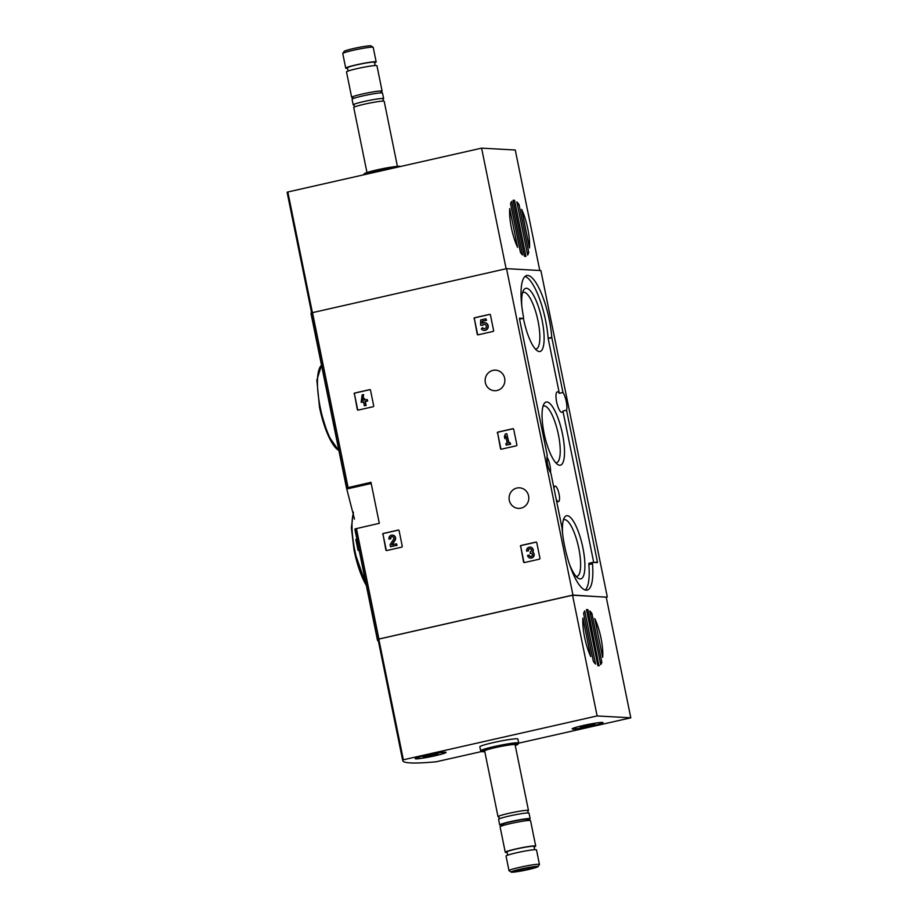 <?xml version="1.0" encoding="UTF-8"?>
<svg xmlns="http://www.w3.org/2000/svg" width="918" height="918" viewBox="0 0 918 918"><rect width="100%" height="100%" fill="white"/><g stroke="black" fill="none" stroke-linecap="round" stroke-linejoin="round"><path stroke-width="1.38" d="M382.703 534.379A0.78 0.746 93.2 0 1 383.276 533.461L398.205 530.076A0.78 0.746 93.2 0 1 399.089 530.673L402.256 546.233A0.78 0.746 93.2 0 1 401.682 547.162L386.753 550.536A0.78 0.746 93.2 0 1 385.87 549.939L383.036 534.402A0.78 0.746 93.2 0 1 383.609 533.473L398.538 530.099A0.78 0.746 93.2 0 1 398.573 530.088M520.391 546.405A0.78 0.746 93.2 0 1 520.965 545.476L535.894 542.102A0.78 0.746 93.2 0 1 536.778 542.699L539.945 558.259A0.78 0.746 93.2 0 1 539.371 559.177L524.43 562.562A0.78 0.746 93.2 0 1 523.547 561.965L520.724 546.417A0.78 0.746 93.2 0 1 521.298 545.499L536.227 542.125A0.78 0.746 93.2 0 1 536.25 542.113L535.894 542.102M359.167 550.272L358.204 550.49A180.617 13.621 -11.5 0 1 357.974 550.008L359.064 549.767L354.968 529.652A180.617 13.621 -11.5 0 1 355.071 528.906L379.306 523.317L370.975 482.329L346.729 487.917A180.617 13.621 168.5 0 0 346.637 488.663A180.617 13.621 168.5 0 0 346.763 489.007L354.497 519.095M606.259 597.205L572.947 595.059L377.539 639.353A180.617 13.621 168.5 0 0 377.447 640.098A180.617 13.621 168.5 0 0 378.423 641.154M572.947 595.059L506.541 268.653L311.133 312.946A180.617 13.621 168.5 0 0 311.03 313.692L346.637 488.663M516.891 488.043A10.293 9.868 -86.8 0 0 518.372 508.377A10.293 9.868 -86.8 0 0 528.791 498.646A10.293 9.868 -86.8 0 0 516.891 488.043M492.955 370.379A10.293 9.868 -86.8 0 0 494.423 390.712A10.293 9.868 -86.8 0 0 504.854 380.981A10.293 9.868 -86.8 0 0 492.955 370.379M474.055 318.672A0.78 0.746 93.2 0 1 474.629 317.754L489.558 314.369A0.78 0.746 93.2 0 1 490.441 314.966L493.609 330.526A0.78 0.746 93.2 0 1 493.035 331.455L478.106 334.829A0.78 0.746 93.2 0 1 477.222 334.232L474.388 318.695A0.78 0.746 93.2 0 1 474.962 317.766L489.891 314.392A0.78 0.746 93.2 0 1 489.925 314.381M497.326 433.032A0.78 0.746 93.2 0 1 497.9 432.103L512.829 428.729A0.78 0.746 93.2 0 1 513.713 429.326L516.88 444.886A0.78 0.746 93.2 0 1 516.306 445.815L501.366 449.189A0.78 0.746 93.2 0 1 500.482 448.592L497.648 433.055A0.78 0.746 93.2 0 1 498.233 432.126L513.162 428.752A0.78 0.746 93.2 0 1 513.185 428.74L512.829 428.729M354.13 393.948A0.78 0.746 93.2 0 1 354.704 393.03L369.644 389.645A0.78 0.746 93.2 0 1 370.516 390.242L373.683 405.802A0.78 0.746 93.2 0 1 373.11 406.731L358.181 410.105A0.78 0.746 93.2 0 1 357.297 409.508L354.463 393.971A0.78 0.746 93.2 0 1 355.036 393.042L369.965 389.668A0.78 0.746 93.2 0 1 370 389.657M607.303 596.975L540.886 270.569L506.541 268.653M357.722 548.482L356.93 544.867L358.009 544.626M357.664 548.494L357.974 550.008L357.664 548.494L358.754 548.253M562.034 527.907L550.892 473.149A10.488 2.892 77.3 0 1 547.587 464.187A10.488 2.892 77.3 0 1 547.277 455.397L519.508 318.902L519.554 318.156L523.134 318.351A2.329 0.643 -102.7 0 0 523.191 318.351A2.329 0.643 -102.7 0 0 523.363 316.228A44.672 12.313 -102.7 0 1 526.668 275.538A44.672 12.313 -102.7 0 1 551.775 337.411L562.952 392.479A10.488 2.892 77.3 0 1 566.567 410.231L597.423 561.896L597.377 562.642L592.81 562.39A2.329 0.643 -102.7 0 0 592.753 562.401A2.329 0.643 -102.7 0 0 592.477 563.767A44.672 12.313 -102.7 0 1 587.164 590.09A44.672 12.313 -102.7 0 1 562.068 528.217L562.034 527.907M356.907 539.187L355.851 539.428L356.93 544.867M546.99 456.957A10.488 2.892 -102.7 0 1 550.525 472.575M566.567 410.231L562.929 411.046A10.488 2.892 -102.7 0 1 561.942 412.32A10.488 2.892 -102.7 0 1 556.629 401.923A10.488 2.892 -102.7 0 1 557.306 391.86A10.488 2.892 -102.7 0 1 559.314 393.306L562.952 392.479M519.588 319.154A2.329 0.643 -102.7 0 1 519.565 319.166L523.191 318.351M592.707 562.413L589.161 563.216A2.329 0.643 -102.7 0 0 589.115 563.227A2.329 0.643 -102.7 0 0 588.84 564.593A44.672 12.313 -102.7 0 1 585.236 589.999M562.929 411.046L593.728 562.447M524.97 276.444A44.672 12.313 -102.7 0 1 548.126 338.237L559.314 393.306M556.147 498.99A7.964 2.192 77.3 0 0 558.5 501.641A7.964 2.192 77.3 0 0 558.913 493.379A7.964 2.192 77.3 0 0 554.988 486.104A7.964 2.192 77.3 0 0 554.024 488.56M523.398 318.098A32.359 8.916 77.3 0 0 523.65 319.407A32.359 8.916 77.3 0 0 537.225 350.733A32.359 8.916 77.3 0 0 541.586 317.961A32.359 8.916 77.3 0 0 523.547 290.249A32.359 8.916 77.3 0 0 521.803 306.176M569.585 564.513A32.359 8.916 77.3 0 0 578.019 578.145A32.359 8.916 77.3 0 0 582.368 545.372A32.359 8.916 77.3 0 0 564.341 517.672A32.359 8.916 77.3 0 0 562.596 533.599M544.053 433.124A32.359 8.916 77.3 0 0 557.628 464.439A32.359 8.916 77.3 0 0 561.977 431.667A32.359 8.916 77.3 0 0 543.949 403.966A32.359 8.916 77.3 0 0 544.053 433.124M555.723 462.695A29.032 7.998 77.3 0 0 556.56 462.661A29.032 7.998 77.3 0 0 557.96 432.573A29.032 7.998 77.3 0 0 543.754 406.02A29.032 7.998 77.3 0 0 542.986 406.353M576.125 576.401A29.032 7.998 77.3 0 0 576.963 576.366A29.032 7.998 77.3 0 0 578.363 546.29A29.032 7.998 77.3 0 0 564.157 519.726A29.032 7.998 77.3 0 0 563.377 520.058M535.332 348.978A29.032 7.998 77.3 0 0 536.169 348.955A29.032 7.998 77.3 0 0 537.569 318.867A29.032 7.998 77.3 0 0 523.363 292.314A29.032 7.998 77.3 0 0 522.594 292.647M478.071 334.841A0.78 0.746 93.2 0 1 477.555 334.255L474.388 318.695M480.711 319.946L480.55 325.213L482.432 325.328A2.215 2.123 93.2 0 1 486.333 326.624A2.215 2.123 93.2 0 1 482.432 327.703L481.319 328.942A3.879 3.718 93.2 0 0 487.928 326.716A3.879 3.718 93.2 0 0 482.088 323.343L482.157 321.208L486.207 320.29L485.909 318.776L480.711 319.946M484.268 328.724A2.215 2.123 93.2 0 1 482.765 327.726L482.432 327.703M482.765 325.351A2.215 2.123 93.2 0 1 484.509 324.318M484.601 322.654A3.879 3.718 93.2 0 1 488.261 326.739A3.879 3.718 93.2 0 1 484.176 330.388M485.909 318.776L486.54 320.302L482.489 321.22L482.432 323.125M524.408 562.562A0.78 0.746 93.2 0 1 523.88 561.977L520.724 546.417M528.125 550.823L526.668 551.156L528.125 550.823A1.767 1.698 93.2 0 1 531.04 549.262A1.549 1.48 93.2 0 1 530.248 551.821L530.558 553.336A1.549 1.48 93.2 0 1 532.279 555.321A1.767 1.698 93.2 0 1 528.997 555.149L527.552 555.482A3.316 3.179 93.2 0 0 533.656 555.883A3.316 3.179 93.2 0 0 532.543 552.085L532.876 552.108A3.316 3.179 93.2 0 1 530.638 558.098M528.458 550.846A1.767 1.698 93.2 0 1 530.042 548.7M531.12 553.313A1.549 1.48 93.2 0 0 530.891 553.347L530.065 553.439M530.73 556.549A1.767 1.698 93.2 0 1 529.33 555.172L528.997 555.149M530.134 547.151A3.316 3.179 93.2 0 1 532.876 552.108M526.668 551.156A3.316 3.179 93.2 0 1 529.961 547.139A3.316 3.179 93.2 0 1 532.543 552.085M501.343 449.189A0.78 0.746 93.2 0 1 500.815 448.615L497.648 433.055M505.325 433.996L504.418 436.463L504.866 438.632L505.772 436.165L507.218 443.302L505.875 443.612L506.185 445.127L510.328 444.186L510.029 442.671L508.675 442.969L506.782 433.675L505.325 433.996M505.887 436.761L504.866 438.632M510.029 442.671L510.66 444.197L506.185 445.127M506.782 433.675L508.985 442.901M386.719 550.548A0.78 0.746 93.2 0 1 386.203 549.962L383.036 534.402M390.437 538.809L388.98 539.13L390.437 538.809A1.767 1.698 93.2 0 1 393.627 537.638A1.767 1.698 93.2 0 1 393.501 539.428L390.104 544.615L390.529 546.703L396.748 545.292L396.45 543.789L391.745 544.844L394.729 540.289A3.316 3.179 93.2 0 0 392.284 535.114A3.316 3.179 93.2 0 0 388.98 539.13M390.77 538.82A1.767 1.698 93.2 0 1 392.365 536.674M396.45 543.789L397.081 545.315L390.529 546.703M392.445 535.125A3.316 3.179 93.2 0 1 395.061 540.312L392.147 544.753M358.146 410.105A0.78 0.746 93.2 0 1 357.63 409.531L354.463 393.971M362.14 394.912L361.164 402.382L363.551 401.843L364.343 405.733L365.8 405.4L365.008 401.51L367.395 400.971L367.085 399.456L364.698 399.996L364.366 398.378L362.908 398.699L363.241 400.328L362.312 400.535L363.597 394.591L362.14 394.912M363.562 401.935L361.164 402.382M367.085 399.456L367.728 400.994L365.33 401.533L366.133 405.423L364.343 405.733M364.366 398.378L365.008 399.927M363.597 394.591L363.046 398.676M362.977 399.009L362.656 400.455M539.784 270.5L515.273 150.013L481.594 148.142L287.288 192.114A180.617 13.621 168.5 0 0 287.208 192.826L311.604 312.751M521.642 209.373A28.745 7.918 -102.7 0 1 529.479 247.906L521.642 209.373M517.591 247.344A28.745 7.918 -102.7 0 1 509.708 208.604L517.591 247.344M522.537 254.929A28.745 7.918 -102.7 0 1 520.46 252.427L510.546 203.727A28.745 7.918 -102.7 0 1 511.659 201.409L522.537 254.929M527.15 252.783L528.768 252.416A28.745 7.918 -102.7 0 1 527.655 255.032L516.834 201.88A28.745 7.918 -102.7 0 1 519.06 204.68L528.768 252.416M517.431 205.047L519.06 204.68M513.047 200.331A28.745 7.918 -102.7 0 1 513.254 200.273A28.745 7.918 -102.7 0 1 514.539 200.342L525.934 256.34A28.745 7.918 -102.7 0 1 524.408 256.191L513.047 200.331M513.093 200.663L514.539 200.342M506.128 268.744L481.594 148.142M374.578 62.814A15.537 1.17 168.5 0 0 376.173 61.931L373.213 47.357A15.537 1.17 168.5 0 0 373.156 47.277L371.056 45.9A13.747 1.033 168.5 0 0 353.705 48.493A13.747 1.033 168.5 0 0 344.181 51.362L342.793 53.462A15.537 1.17 168.5 0 0 342.758 53.554L345.73 68.127A15.537 1.17 168.5 0 0 347.543 68.311M373.156 47.277A15.537 1.17 168.5 0 0 353.556 50.215A15.537 1.17 168.5 0 0 342.793 53.462M376.173 61.931A15.537 1.17 168.5 0 0 356.517 64.788A15.537 1.17 168.5 0 0 345.73 68.127M375.129 65.545L374.464 62.286A13.793 1.044 168.5 0 0 357.022 64.811A13.793 1.044 168.5 0 0 347.44 67.783L348.106 71.042M380.236 92.902L382.026 91.33A15.537 1.17 168.5 0 0 382.129 91.157L376.954 65.729A15.537 1.17 168.5 0 0 357.297 68.575A15.537 1.17 168.5 0 0 346.499 71.925L351.674 97.354A15.537 1.17 168.5 0 0 351.835 97.48L354.096 98.226M382.129 91.157A15.537 1.17 168.5 0 0 362.472 94.003A15.537 1.17 168.5 0 0 351.674 97.354M382.84 99.224A15.537 1.17 168.5 0 0 383.655 98.651L382.508 93.051A15.537 1.17 168.5 0 0 362.851 95.908A15.537 1.17 168.5 0 0 352.064 99.247L353.2 104.847A15.537 1.17 168.5 0 0 354.164 105.054M383.655 98.651A15.537 1.17 168.5 0 0 363.998 101.508A15.537 1.17 168.5 0 0 353.2 104.847M397.414 166.33L384.194 101.313A15.537 1.17 168.5 0 0 364.538 104.159A15.537 1.17 168.5 0 0 353.74 107.509L366.971 172.527M400.477 166.479L400.351 166.399A18.452 1.388 168.5 0 0 377.08 169.876A18.452 1.388 168.5 0 0 364.297 173.732L363.562 174.822A19.416 1.469 168.5 0 1 377 170.805A19.416 1.469 168.5 0 1 397.402 167.179M481.732 751.521L436.199 761.779A180.617 13.621 -11.5 0 1 402.727 760.632A180.617 13.621 -11.5 0 1 402.807 759.92L597.113 715.937L630.792 717.819L518.647 743.178M402.727 760.632L378.17 639.926A180.617 13.621 -11.5 0 1 378.25 639.226L572.557 595.243L597.113 715.937M590.744 656.577A28.745 7.918 -102.7 0 1 582.907 618.055L590.744 656.577M594.635 618.64L594.795 618.606A28.745 7.918 -102.7 0 1 602.678 657.345L594.795 618.606M589.849 611.032A28.745 7.918 -102.7 0 1 591.926 613.534L601.841 662.222A28.745 7.918 -102.7 0 1 600.728 664.54L589.849 611.032M590.32 613.89L591.926 613.534M583.619 613.534A28.745 7.918 -102.7 0 1 584.732 610.929L595.553 664.07A28.745 7.918 -102.7 0 1 593.326 661.27L583.619 613.534M600.223 662.589L601.841 662.222M599.339 665.63A28.745 7.918 -102.7 0 1 599.133 665.688A28.745 7.918 -102.7 0 1 597.847 665.607L586.453 609.609A28.745 7.918 -102.7 0 1 587.979 609.759L598.926 665.722M572.557 595.243L606.236 597.125L630.792 717.819M484.796 751.67A18.452 1.388 -11.5 0 1 481.87 751.601L480.722 750.855A19.416 1.469 -11.5 0 1 480.642 750.763L479.839 746.77A19.416 1.469 -11.5 0 1 498.577 741.469A19.416 1.469 -11.5 0 1 517.901 739.024L518.716 743.018A19.416 1.469 -11.5 0 1 518.681 743.132L517.924 744.269A18.452 1.388 -11.5 0 1 515.25 745.473M435.109 755.766A15.732 1.182 -11.5 0 1 415.211 758.658A15.732 1.182 -11.5 0 1 430.393 754.355A15.732 1.182 -11.5 0 1 446.045 752.381A15.732 1.182 -11.5 0 1 435.109 755.766M592.076 726.023A15.732 1.182 -11.5 0 1 572.166 728.915A15.732 1.182 -11.5 0 1 587.348 724.612A15.732 1.182 -11.5 0 1 603 722.638A15.732 1.182 -11.5 0 1 592.076 726.023M586.533 610.091L587.979 609.759M528.504 869.507A13.747 1.033 -11.5 0 1 511.165 872.1A13.747 1.033 -11.5 0 1 524.373 868.279A13.747 1.033 -11.5 0 1 538.028 866.638A13.747 1.033 -11.5 0 1 528.504 869.507M527.357 869.449A9.708 0.734 -11.5 0 1 515.078 871.171A9.708 0.734 -11.5 0 1 524.43 868.577A9.708 0.734 -11.5 0 1 534.058 867.303A9.708 0.734 -11.5 0 1 527.357 869.449M511.165 872.1L509.065 870.723A15.537 1.17 -11.5 0 1 508.997 870.643A15.537 1.17 -11.5 0 1 523.994 866.397A15.537 1.17 -11.5 0 1 539.451 864.446A15.537 1.17 -11.5 0 1 539.428 864.538L538.028 866.638M508.997 870.643L506.036 856.069A15.537 1.17 -11.5 0 1 521.034 851.824A15.537 1.17 -11.5 0 1 536.491 849.873L539.451 864.446M507.643 855.186L506.977 851.927A13.793 1.044 -11.5 0 1 520.276 848.152A13.793 1.044 -11.5 0 1 534.001 846.419L534.666 849.689M507.08 852.455A15.537 1.17 -11.5 0 1 505.267 852.271A15.537 1.17 -11.5 0 1 520.254 848.025A15.537 1.17 -11.5 0 1 535.71 846.075A15.537 1.17 -11.5 0 1 534.104 846.958M505.267 852.271L500.092 826.843A15.537 1.17 -11.5 0 1 500.195 826.67A15.537 1.17 -11.5 0 1 515.078 822.597A15.537 1.17 -11.5 0 1 530.375 820.52A15.537 1.17 -11.5 0 1 530.547 820.646L535.71 846.075M500.195 826.67L503.075 824.135A12.175 0.918 -11.5 0 1 514.746 820.944A12.175 0.918 -11.5 0 1 526.737 819.326L530.375 820.52M501.985 825.098A15.537 1.17 -11.5 0 1 499.702 824.949A15.537 1.17 -11.5 0 1 514.7 820.703A15.537 1.17 -11.5 0 1 530.156 818.753A15.537 1.17 -11.5 0 1 528.114 819.774M499.702 824.949L498.566 819.349A15.537 1.17 -11.5 0 1 513.552 815.104A15.537 1.17 -11.5 0 1 529.02 813.153L530.156 818.753M498.99 816.894A15.537 1.17 -11.5 0 1 498.026 816.687A15.537 1.17 -11.5 0 1 513.013 812.441A15.537 1.17 -11.5 0 1 528.47 810.491A15.537 1.17 -11.5 0 1 527.666 811.064M498.026 816.687L484.647 750.935A15.537 1.17 -11.5 0 1 499.633 746.69A15.537 1.17 -11.5 0 1 515.101 744.739L528.47 810.491M481.87 751.601A18.452 1.388 -11.5 0 1 499.599 746.472A18.452 1.388 -11.5 0 1 517.924 744.269M480.642 750.763A19.416 1.469 -11.5 0 1 499.392 745.45A19.416 1.469 -11.5 0 1 518.716 743.018M601.967 722.523A15.342 1.159 -11.5 0 1 602.621 722.718A15.342 1.159 -11.5 0 1 587.818 726.907A15.342 1.159 -11.5 0 1 572.545 728.835A15.342 1.159 -11.5 0 1 585.259 725.082A15.342 1.159 -11.5 0 1 601.967 722.523M584.33 725.989L594.944 724.394L581.978 727.251L580.222 727.159L584.341 726M445.012 752.267A15.342 1.159 -11.5 0 1 445.655 752.462A15.342 1.159 -11.5 0 1 430.852 756.65A15.342 1.159 -11.5 0 1 415.59 758.578A15.342 1.159 -11.5 0 1 428.304 754.825A15.342 1.159 -11.5 0 1 445.012 752.267M430.175 755.101L437.989 754.137L425.011 757.006L423.267 756.902L430.175 755.101M378.893 638.939L356.413 528.493M348.083 487.504L312.476 312.533M346.729 487.917L311.133 312.946M377.539 639.353L355.071 528.906M353.476 512.864A44.672 12.313 77.3 0 0 354.784 550.341A44.672 12.313 77.3 0 0 365.972 583.722M354.153 550.571A43.697 12.037 77.3 0 0 366.305 585.386M321.529 365.272A44.672 12.313 77.3 0 0 320.21 407.328A44.672 12.313 77.3 0 0 338.868 450.497M319.579 407.546A43.697 12.037 77.3 0 0 338.421 450.164M346.763 489.007L371.205 483.476M519.554 319.166L523.134 318.351M588.84 564.593L592.477 563.767M594.761 562.505L597.423 561.896M548.172 338.535L551.81 337.709M548.126 338.237L551.775 337.411M311.822 312.694L287.288 192.114M312.372 312.556L287.827 191.954M511.142 202.247L511.9 202.075M513.162 200.985L514.619 200.663M524.717 256.294L525.888 256.03M378.25 639.226L402.807 759.92M378.79 639.054L403.346 759.748M586.602 610.447L588.071 610.114M597.847 665.607L599.293 665.275M590.366 614.142L591.995 613.775M600.177 662.348L601.795 661.981M590.664 724.715L590.836 725.541L590.664 724.715M587.853 725.277L588.036 726.195M584.158 726.115L584.307 726.884M433.709 754.47L433.87 755.284L433.698 754.47M430.886 755.021L431.081 755.939M427.191 755.858L427.352 756.627M377.447 640.098L359.064 549.767M366.362 585.627L354.107 550.559L351.387 527.873L353.327 512.072M338.937 450.853L328.185 435.522L319.533 407.535L316.848 380.121L321.507 365.18M589.115 563.227L592.753 562.401M383.368 101.164L382.955 99.11M354.015 104.996L354.428 107.05M527.781 810.95L528.194 813.004M499.254 818.89L498.841 816.836"/></g></svg>
